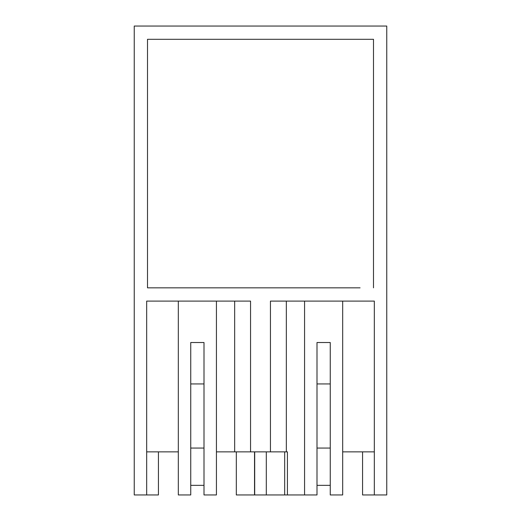 <?xml version="1.0" encoding="UTF-8"?>
<svg xmlns="http://www.w3.org/2000/svg" width="521" height="521" viewBox="0 0 521 521"><rect width="100%" height="100%" fill="white"/><g stroke="black" fill="none" stroke-linecap="round" stroke-linejoin="round"><path stroke-width="0.78" d="M203.998 451.87L203.998 383.938L190.745 383.938L190.745 451.87M236.313 451.87L236.313 494.95L254.535 494.95L254.535 451.87L254.535 494.95L287.423 494.95L287.423 451.87L260.5 451.87M146.675 494.95L134.242 494.95L134.242 26.05L386.758 26.05L386.758 494.95L374.325 494.95L374.325 301.092L270.445 301.092L270.445 451.87L250.555 451.87L250.555 301.092L146.675 301.092L146.675 494.95L158.436 494.95L158.436 451.87M216.43 451.87L250.555 451.87M216.43 301.092L216.43 494.95L203.998 494.95L203.998 342.518L190.745 342.518L190.745 494.95L178.319 494.95L178.319 301.092M146.675 451.87L178.319 451.87M317.002 451.87L317.002 383.938L330.255 383.938L330.255 342.518L317.002 342.518L317.002 494.95L287.423 494.95M254.704 494.95L254.704 451.87M234.671 451.87L234.671 301.092M373.498 287.839L373.498 39.303L147.502 39.303L147.502 287.839L360.076 287.839M286.329 451.87L286.329 301.092M374.325 494.95L362.564 494.95L362.564 451.87M330.255 342.518L330.255 494.95L342.681 494.95L342.681 301.092M374.325 451.87L342.681 451.87M304.57 301.092L304.57 494.95M266.296 494.95L266.296 451.87M284.687 494.95L284.687 451.87M330.255 383.938L330.255 451.87M203.998 383.938L203.998 342.518M203.998 485.338L190.745 485.338M203.998 448.06L190.745 448.06M330.255 485.338L317.002 485.338M330.255 448.06L317.002 448.06"/></g></svg>
